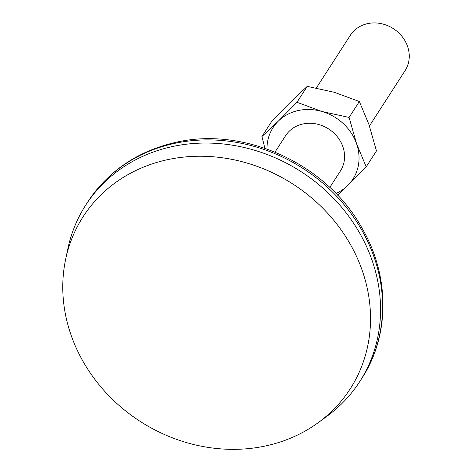 <?xml version="1.0" encoding="UTF-8"?>
<svg xmlns="http://www.w3.org/2000/svg" width="473" height="473" viewBox="0 0 473 473"><rect width="100%" height="100%" fill="white"/><g stroke="black" fill="none" stroke-linecap="round" stroke-linejoin="round"><path stroke-width="0.71" d="M349.092 117.428L356.589 143.774A47.531 42.215 -147.2 0 0 321.965 111.498A47.531 42.215 -147.2 0 0 278.384 121.058L261.924 136.555L272.188 120.639L290.759 101.866L307.214 86.376L334.34 92.306L359.35 101.512L349.092 117.428L321.965 111.498L296.955 102.286L278.384 121.058A47.531 42.215 -147.2 0 0 266.973 149.007M307.214 86.376L296.955 102.286M359.35 101.512L368.964 124.576L376.461 150.922L366.203 166.833L356.589 143.774A47.531 42.215 -147.2 0 1 347.625 185.605L366.203 166.833M335.948 193.475A47.531 42.215 -147.2 0 0 347.625 185.605L337.592 195.195M329.805 187.426L340.4 170.995A32.59 28.948 -147.2 0 0 337.367 136.821A32.59 28.948 -147.2 0 0 302.844 123.991A32.59 28.948 -147.2 0 0 285.615 135.674L275.02 152.105M318.435 422.507L327.127 416.139A162.96 144.738 -147.2 0 0 359.699 381.652A162.96 144.738 -147.2 0 0 344.533 210.804A162.96 144.738 -147.2 0 0 171.936 146.66A162.96 144.738 -147.2 0 0 85.773 205.057A162.96 144.738 -147.2 0 0 67.81 248.958L65.599 259.506A158.881 141.12 -147.2 0 0 140.185 421.402A158.881 141.12 -147.2 0 0 318.435 422.507A158.881 141.12 -147.2 0 0 349.789 243.382A158.881 141.12 -147.2 0 0 167.123 159.768A158.881 141.12 -147.2 0 0 65.599 259.506M369.437 125.954L405.089 70.648A32.59 28.948 -147.2 0 0 402.056 36.48A32.59 28.948 -147.2 0 0 367.533 23.65A32.59 28.948 -147.2 0 0 350.304 35.327L316.354 87.99M261.924 136.555L264.915 148.286M173.963 143.514A162.96 144.738 -147.2 0 0 87.801 201.912C108.358 171.007 137.519 151.194 175.288 142.474C244.517 126.013 326.938 164.025 362.135 228.323C389.9 276.102 390.006 335.582 361.727 378.506A162.96 144.738 -147.2 0 0 346.567 207.659A162.96 144.738 -147.2 0 0 173.963 143.514M359.699 381.652L361.727 378.506M85.773 205.057L87.801 201.912"/></g></svg>
